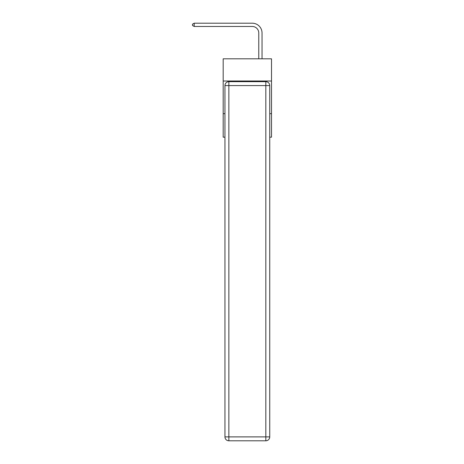 <?xml version="1.0" encoding="UTF-8"?>
<svg xmlns="http://www.w3.org/2000/svg" width="464" height="464" viewBox="0 0 464 464"><rect width="100%" height="100%" fill="white"/><g stroke="black" fill="none" stroke-linecap="round" stroke-linejoin="round"><path stroke-width="0.7" d="M271.504 81.014L271.504 58.812L223.184 58.812L223.184 81.014L271.504 81.014L271.504 137.17L269.741 137.17M224.947 113.663L223.184 113.663L223.184 81.014M271.504 113.663L269.741 113.663M223.184 113.663L223.184 137.17L224.947 137.17M258.773 58.812L258.773 32.996A6.531 6.531 0 0 0 252.242 26.465L194.196 26.465L192.496 25.485L192.496 24.18L194.196 23.2L252.242 23.2A9.796 9.796 0 0 1 262.038 32.996L262.038 58.812M228.868 81.664L265.826 81.664A3.915 3.915 0 0 1 269.741 85.585L269.741 436.885A3.915 3.915 0 0 1 265.826 440.8L228.868 440.8L228.868 436.885L265.826 436.885L265.826 85.585L228.868 85.585L228.868 436.885L224.947 436.885L224.947 85.585L228.868 85.585L228.868 81.664A3.915 3.915 0 0 0 224.947 85.585A3.915 3.915 0 0 1 228.868 81.664M224.947 436.885A3.915 3.915 0 0 0 228.868 440.8A3.915 3.915 0 0 1 224.947 436.885M258.773 32.996A6.531 6.531 0 0 0 252.242 26.465A6.531 6.531 0 0 1 258.773 32.996A6.531 6.531 0 0 0 252.242 26.465A6.531 6.531 0 0 1 258.773 32.996A6.531 6.531 0 0 0 252.242 26.465A6.531 6.531 0 0 1 258.773 32.996A6.531 6.531 0 0 0 252.242 26.465A6.531 6.531 0 0 1 258.773 32.996A6.531 6.531 0 0 0 252.242 26.465A6.531 6.531 0 0 1 258.773 32.996A6.531 6.531 0 0 0 252.242 26.465A6.531 6.531 0 0 1 258.773 32.996A6.531 6.531 0 0 0 252.242 26.465A6.531 6.531 0 0 1 258.773 32.996A6.531 6.531 0 0 0 252.242 26.465A6.531 6.531 0 0 1 258.773 32.996A6.531 6.531 0 0 0 252.242 26.465A6.531 6.531 0 0 1 258.773 32.996A6.531 6.531 0 0 0 252.242 26.465A6.531 6.531 0 0 1 258.773 32.996A6.531 6.531 0 0 0 252.242 26.465A6.531 6.531 0 0 1 258.773 32.996M194.196 23.2L252.242 23.2L194.196 23.2L252.242 23.2L194.196 23.2L252.242 23.2L194.196 23.2L252.242 23.2L194.196 23.2L252.242 23.2L194.196 23.2L252.242 23.2L194.196 23.2L252.242 23.2L194.196 23.2L252.242 23.2L194.196 23.2L252.242 23.2L194.196 23.2L252.242 23.2L194.196 23.2L252.242 23.2L194.196 23.2L194.196 26.465M265.826 440.8A3.915 3.915 0 0 0 269.741 436.885L265.826 436.885L265.826 440.8M269.741 85.585A3.915 3.915 0 0 0 265.826 81.664L265.826 85.585L269.741 85.585"/></g></svg>
